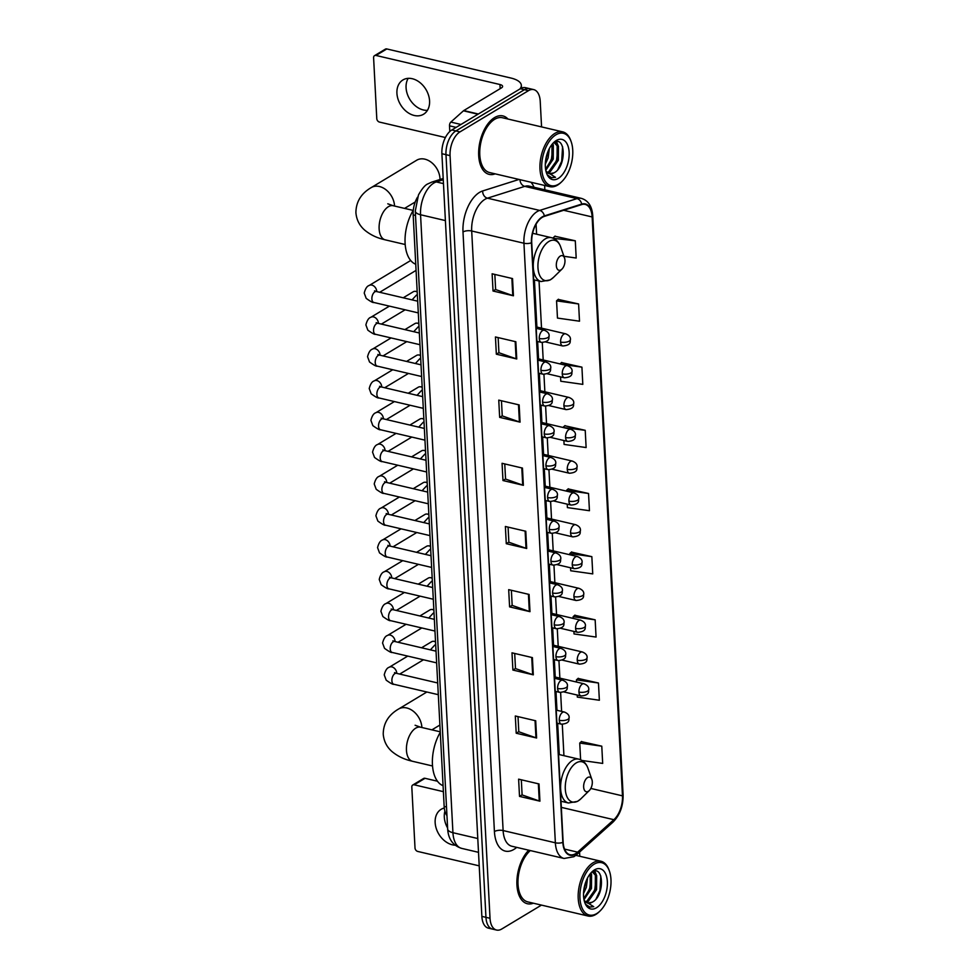 <?xml version="1.0" encoding="UTF-8"?>
<svg xmlns="http://www.w3.org/2000/svg" width="979" height="979" viewBox="0 0 979 979"><rect width="100%" height="100%" fill="white"/><g stroke="black" fill="none" stroke-linecap="round" stroke-linejoin="round"><path stroke-width="1.47" d="M446.95 815.58A18.76 10.243 -76.8 0 1 444.16 806.427L413.162 214.915A18.76 10.243 -76.8 0 1 417.507 197.207M541.571 126.915L540.224 101.363A18.76 10.243 103.2 0 0 533.69 89.603L525.527 87.682A18.76 10.243 103.2 0 0 520.338 88.734L451.821 129.974A18.76 10.243 103.2 0 0 441.896 153.715L481.864 916.381A18.76 10.243 103.2 0 0 488.411 928.141L492.486 929.095A18.76 10.243 103.2 0 1 485.951 917.335A18.76 10.243 103.2 0 0 492.486 929.095L496.573 930.05A18.76 10.243 103.2 0 0 501.75 929.01L541.46 905.11M533.69 89.603A18.76 10.243 103.2 0 0 528.501 90.643L459.983 131.884A18.76 10.243 103.2 0 0 450.059 155.624L445.983 154.67L485.951 917.335L445.983 154.67A18.76 10.243 103.2 0 1 455.896 130.929A18.76 10.243 103.2 0 0 445.983 154.67L441.896 153.715M528.501 90.643L524.426 89.689L455.896 130.929L524.426 89.689A18.76 10.243 103.2 0 1 529.602 88.648A18.76 10.243 103.2 0 0 524.426 89.689L520.338 88.734M507.991 119.046A30.019 16.398 103.2 0 0 502.863 115.914A30.019 16.398 103.2 0 0 494.566 117.578A30.019 16.398 103.2 0 0 478.866 148.588A30.019 16.398 103.2 0 0 489.17 174.372A30.019 16.398 103.2 0 0 495.154 173.858A30.019 16.398 103.2 0 1 489.17 174.372A30.019 16.398 103.2 0 1 478.866 148.588A30.019 16.398 103.2 0 1 494.566 117.578A30.019 16.398 103.2 0 1 502.863 115.914A30.019 16.398 103.2 0 1 507.991 119.046M575.652 853.639A20.021 10.928 -76.8 0 1 570.121 854.753A20.021 10.928 -76.8 0 1 563.145 842.209L531.719 242.645A20.021 10.928 -76.8 0 1 544.324 216.396L581.648 204.587A20.021 10.928 -76.8 0 1 585.161 204.403A20.021 10.928 -76.8 0 1 592.136 216.946L622.473 795.854A20.021 10.928 -76.8 0 1 613.882 819.692L577.634 852.158A20.021 10.928 -76.8 0 1 575.652 853.639M575.676 854.104A20.51 11.21 103.2 0 0 577.708 852.587L613.955 820.108A20.51 11.21 103.2 0 0 622.754 795.682L592.417 216.775A20.51 11.21 103.2 0 0 581.673 204.097L544.348 215.918A20.51 11.21 103.2 0 0 531.438 242.816L562.852 842.393A20.51 11.21 103.2 0 0 575.676 854.104M512.543 278.574L492.131 273.79L493.037 291.02L513.437 295.793L512.543 278.574M494.836 274.414L495.631 289.539L512.776 295.609A5.005 1.97 -3 0 0 513.437 295.793M495.619 289.454L493.037 291.02M515.847 341.744L495.447 336.96L496.341 354.19L516.753 358.975L515.847 341.744M498.14 337.596L498.935 352.721L516.092 358.779A5.005 1.97 -3 0 0 516.753 358.975M498.935 352.636L496.341 354.19M519.164 404.914L498.752 400.13L499.657 417.36L520.057 422.145L519.164 404.914M501.456 400.766L502.251 415.891L519.396 421.949A5.005 1.97 -3 0 0 520.057 422.145M502.239 415.806L499.657 417.36M522.468 468.084L502.068 463.3L502.973 480.53L523.373 485.315L522.468 468.084M504.76 463.936L505.556 479.061L522.713 485.119A5.005 1.97 -3 0 0 523.373 485.315M505.556 478.976L502.973 480.53M539.025 783.946L518.613 779.162L519.519 796.392L539.931 801.177L539.025 783.946M521.317 779.798L522.113 794.924L539.258 800.981A5.005 1.97 -3 0 0 539.931 801.177M522.101 794.838L519.519 796.392M535.709 720.777L515.309 715.992L516.214 733.222L536.614 738.007L535.709 720.777M518.013 716.628L518.797 731.754L535.954 737.811A5.005 1.97 -3 0 0 536.614 738.007M518.797 731.668L516.214 733.222M532.405 657.607L511.993 652.822L512.898 670.052L533.31 674.837L532.405 657.607M514.697 653.458L515.492 668.584L532.637 674.641A5.005 1.97 -3 0 0 533.31 674.837M515.48 668.498L512.898 670.052M529.088 594.437L508.688 589.652L509.594 606.882L529.994 611.667L529.088 594.437M511.381 590.288L512.176 605.401L529.333 611.471A5.005 1.97 -3 0 0 529.994 611.667M512.176 605.328L509.594 606.882M525.784 531.254L505.372 526.482L506.278 543.7L526.69 548.485L525.784 531.254M508.077 527.106L508.872 542.231L526.017 548.301A5.005 1.97 -3 0 0 526.69 548.485M508.86 542.146L506.278 543.7M528.733 850.188A30.019 16.398 103.2 0 0 516.888 881.418A30.019 16.398 103.2 0 0 527.387 903.739A30.019 16.398 103.2 0 0 533.371 903.213A30.019 16.398 103.2 0 1 527.387 903.739A30.019 16.398 103.2 0 1 516.888 881.418A30.019 16.398 103.2 0 1 528.733 850.188M450.059 155.624L490.026 918.29A18.76 10.243 103.2 0 0 496.573 930.05M579.788 856.27L579.568 852.073M544.862 189.816L544.63 185.447M560.551 376.891L560.783 381.247L582.811 384.368L581.918 367.149L561.518 362.573M578.601 303.967L556.561 300.847L557.467 318.077L579.507 321.198L578.601 303.967L558.214 299.403M563.928 256.29L576.19 258.028L575.297 240.797L554.897 236.233M570.561 567.783L570.708 570.769L592.748 573.89L591.842 556.659L571.455 552.095M573.89 631.418L574.024 633.939L596.064 637.06L595.159 619.829L574.759 615.265M577.231 695.053L577.329 697.109L599.368 700.242L598.463 683.012L578.075 678.435M582.028 760.487L602.685 763.412L601.779 746.182L581.379 741.617M563.892 440.526L564.088 444.417L586.127 447.55L585.222 430.319L564.834 425.755M567.22 504.148L567.404 507.599L589.444 510.72L588.538 493.489L568.138 488.925M588.538 493.489L566.498 490.369L566.535 491.14M566.498 490.369L568.334 488.754M591.842 556.659L569.815 553.539L569.876 554.775M569.815 553.539L571.638 551.923M595.159 619.829L573.119 616.709L573.204 618.41M573.119 616.709L574.954 615.093M598.463 683.012L576.435 679.879L576.545 682.045M576.435 679.879L578.259 678.276M601.779 746.182L579.739 743.061L580.62 759.753M579.739 743.061L581.575 741.446M585.222 430.319L563.206 427.505M563.182 427.199L565.018 425.584M560 363.907L561.713 362.414M581.918 367.149L561.395 364.237M556.561 300.847L558.397 299.231M575.297 240.797L553.294 238.289M553.257 237.677L555.093 236.061M447.611 828.001A20.021 14.807 59 0 1 444.307 817.11A20.021 14.807 59 0 1 444.907 811.212M444.295 808.018A20.021 14.807 -121 0 0 441.15 809.303A20.021 14.807 -121 0 0 435.153 822.629A20.021 14.807 -121 0 0 455.149 845.207M414.215 784.815A3.133 2.313 -121 0 0 412.759 785.011L423.577 778.501A3.133 2.313 59 0 1 425.045 778.305L414.215 784.815L443.389 791.656M437.466 781.218L425.045 778.305M412.759 785.011A3.133 2.313 -121 0 0 411.816 787.092L415.01 847.973A3.133 2.313 -121 0 0 417.715 851.436L479.22 865.852M594.167 864.163A26.898 14.685 103.2 0 0 579.947 898.184A26.898 14.685 103.2 0 0 596.749 913.554A26.898 14.685 103.2 0 0 600.127 910.898A26.898 14.685 103.2 0 0 609.44 871.175A26.898 14.685 103.2 0 0 594.167 864.163M609.44 871.175L609.06 870.123A28.146 15.37 103.2 0 0 600.861 861.214A28.146 15.37 103.2 0 0 593.09 862.768A28.146 15.37 103.2 0 0 578.369 891.845A28.146 15.37 103.2 0 0 588.012 916.014A28.146 15.37 103.2 0 0 595.795 914.459A28.146 15.37 103.2 0 0 599.319 911.682L600.127 910.898M530.3 850.567A28.146 15.37 103.2 0 0 518.013 879.925A28.146 15.37 103.2 0 0 527.816 901.904L588.012 916.014M587.571 877.906L586.36 887.28L583.533 893.497M586.286 880.659L583.753 890.449M590.839 873.048L591.561 874.32L591.463 888.479L583.998 899.664M590.19 873.831L590.19 888.173L583.802 898.551M591.965 872.191L593.25 872.277L596.664 875.52L596.566 889.666L588.281 901.353L585.883 902.197M592.601 872.179L595.379 875.214L595.281 889.373L587.008 901.047L585.344 901.732M584.071 900.056A15.64 8.542 103.2 0 0 587.779 903.115A15.64 8.542 103.2 0 0 592.099 902.246L587.596 903.066M596.456 907.802A20.645 11.271 103.2 0 0 607.359 881.687A20.645 11.271 103.2 0 0 594.461 869.903A20.645 11.271 103.2 0 0 591.94 871.873A20.645 11.271 103.2 0 0 584.757 902.491A20.645 11.271 103.2 0 0 596.456 907.802M592.099 902.246C605.255 896.128 603.823 863.943 592.124 872.105M586.188 904.682L589.786 907.068L593.727 906.676L584.218 900.692M593.727 906.676L589.639 907.031M600.812 876.046L599.931 890.584L596.04 898.979M594.302 871.249L595.318 873.488M596.15 877.527L594.828 889.385L591.255 897.29M591.047 876.327L589.725 888.186L586.164 896.091M585.711 882.152L583.949 889.03M594.804 871.175L596.297 874.81M590.986 872.889L591.194 873.611M587.608 777.534A7.502 4.1 103.2 0 0 583.643 787.03A7.502 4.1 103.2 0 0 588.33 791.313A7.502 4.1 103.2 0 0 589.272 790.579A7.502 4.1 103.2 0 0 591.867 779.492A7.502 4.1 103.2 0 0 587.608 777.534M440.281 732.292A34.4 18.785 103.2 0 0 443.083 785.696M440.012 179.5A17.512 12.96 -121 0 0 439.987 178.582A17.512 12.96 -121 0 0 431.458 162.453A17.512 12.96 -121 0 0 416.675 160.238L371.225 187.589A17.512 12.96 59 0 1 386.02 189.804A17.512 12.96 59 0 1 394.549 205.933A17.512 12.96 59 0 1 394.549 206.043M560.282 256.07A7.502 4.1 103.2 0 0 556.317 265.566A7.502 4.1 103.2 0 0 561.004 269.861A7.502 4.1 103.2 0 0 561.946 269.115A7.502 4.1 103.2 0 0 564.54 258.04A7.502 4.1 103.2 0 0 560.282 256.07M413.297 210.24A34.4 18.785 103.2 0 0 415.745 264.244M421.57 647.78L431.592 641.747A5.629 4.161 59 0 1 433.55 641.294A5.629 4.161 59 0 1 434.223 641.404A5.629 4.161 59 0 1 435.545 641.918M419.905 615.962L429.916 609.929A5.629 4.161 59 0 1 431.874 609.489A5.629 4.161 59 0 1 432.559 609.587A5.629 4.161 59 0 1 433.881 610.113M418.241 584.145L428.251 578.112A5.629 4.161 59 0 1 430.209 577.671A5.629 4.161 59 0 1 430.882 577.769A5.629 4.161 59 0 1 432.204 578.295M416.564 552.327L426.587 546.294A5.629 4.161 59 0 1 428.545 545.854A5.629 4.161 59 0 1 429.218 545.952A5.629 4.161 59 0 1 430.54 546.478M414.9 520.51L424.923 514.489A5.629 4.161 59 0 1 426.881 514.036A5.629 4.161 59 0 1 427.554 514.134A5.629 4.161 59 0 1 428.875 514.66M413.236 488.692L423.246 482.671A5.629 4.161 59 0 1 425.204 482.219A5.629 4.161 59 0 1 425.889 482.317A5.629 4.161 59 0 1 427.211 482.843M411.572 456.875L421.582 450.854A5.629 4.161 59 0 1 423.54 450.401A5.629 4.161 59 0 1 424.213 450.511A5.629 4.161 59 0 1 425.535 451.025M409.895 425.07L419.918 419.036A5.629 4.161 59 0 1 421.876 418.584A5.629 4.161 59 0 1 422.549 418.694A5.629 4.161 59 0 1 423.87 419.208M408.231 393.252L418.253 387.219A5.629 4.161 59 0 1 420.211 386.766A5.629 4.161 59 0 1 420.884 386.876A5.629 4.161 59 0 1 422.206 387.39M406.566 361.435L416.577 355.401A5.629 4.161 59 0 1 418.535 354.961A5.629 4.161 59 0 1 419.22 355.059A5.629 4.161 59 0 1 420.542 355.585M404.902 329.617L414.912 323.584A5.629 4.161 59 0 1 416.87 323.143A5.629 4.161 59 0 1 417.543 323.241A5.629 4.161 59 0 1 418.865 323.768M403.226 297.8L413.248 291.766A5.629 4.161 59 0 1 415.206 291.326A5.629 4.161 59 0 1 415.879 291.424A5.629 4.161 59 0 1 417.201 291.95M427.456 110.333A20.021 14.807 59 0 1 406.077 87.755A20.021 14.807 59 0 1 408.194 78.344M396.923 93.262A20.021 14.807 -121 0 0 406.664 111.704A20.021 14.807 -121 0 0 423.564 114.237A20.021 14.807 -121 0 0 429.573 100.923A20.021 14.807 -121 0 0 419.832 82.481A20.021 14.807 -121 0 0 402.932 79.948A20.021 14.807 -121 0 0 396.923 93.262M456.128 127.38L449.508 125.826L449.802 131.504M519.825 89.04A25.013 9.839 -3 0 0 521.342 85.381A25.013 9.839 -3 0 0 510.781 78.002L386.815 48.95L375.997 55.46L499.963 84.524A6.253 2.46 177 0 1 502.606 86.36A6.253 2.46 177 0 1 501.456 87.89L463.752 110.578L478.339 114.005M375.997 55.46A3.133 2.313 -121 0 0 374.529 55.656L385.359 49.146A3.133 2.313 59 0 1 386.815 48.95M374.529 55.656A3.133 2.313 -121 0 0 373.599 57.737L376.78 118.606A3.133 2.313 -121 0 0 379.485 122.081L445.396 137.525M449.508 125.826A3.133 1.713 -76.8 0 1 450.842 122.094L463.434 110.811A3.133 1.713 -76.8 0 1 463.752 110.578M555.937 134.796A26.898 14.685 103.2 0 0 541.73 168.829A26.898 14.685 103.2 0 0 558.532 184.187A26.898 14.685 103.2 0 0 561.909 181.543A26.898 14.685 103.2 0 0 571.21 141.82A26.898 14.685 103.2 0 0 555.937 134.796M571.21 141.82L570.843 140.768A28.146 15.37 103.2 0 0 562.644 131.847A28.146 15.37 103.2 0 0 554.86 133.413A28.146 15.37 103.2 0 0 540.139 162.477A28.146 15.37 103.2 0 0 549.794 186.659A28.146 15.37 103.2 0 0 557.565 185.104A28.146 15.37 103.2 0 0 561.102 182.327L561.909 181.543M562.644 131.847L502.435 117.737A28.146 15.37 103.2 0 0 494.664 119.303A28.146 15.37 103.2 0 0 479.943 148.367A28.146 15.37 103.2 0 0 489.598 172.549L549.794 186.659M549.341 148.551L548.13 157.925L545.303 164.142M548.056 151.304L545.523 161.094M552.609 143.693L553.331 144.965L553.233 159.124L545.768 170.309M551.96 144.464L551.96 158.818L545.584 169.196M553.747 142.836L555.032 142.922L558.434 146.152L558.336 160.311L550.051 171.998L547.653 172.842M554.371 142.824L557.161 145.859L557.063 160.018L548.778 171.692L547.126 172.377M545.854 170.701A15.64 8.542 103.2 0 0 549.562 173.76A15.64 8.542 103.2 0 0 553.881 172.891L549.378 173.711M558.226 178.447A20.645 11.271 103.2 0 0 569.142 152.332A20.645 11.271 103.2 0 0 556.243 140.548A20.645 11.271 103.2 0 0 553.71 142.518A20.645 11.271 103.2 0 0 546.539 173.136A20.645 11.271 103.2 0 0 558.226 178.447M553.881 172.891C567.037 166.773 565.593 134.588 553.906 142.738M547.971 175.314L551.569 177.701L555.509 177.321L546.001 171.337M555.509 177.321L551.422 177.664M562.582 146.691L561.701 161.229L557.81 169.624M556.072 141.894L557.088 144.133M557.92 148.159L556.598 160.03L553.037 167.935M552.817 146.972L551.495 158.831L547.934 166.736M547.481 152.797L545.719 159.663M556.574 141.82L558.067 145.455M552.768 143.521L552.976 144.256M446.51 806.977L444.16 806.427M415.5 215.466L413.162 214.915M443.267 179.732L436.304 181.935A25.013 13.669 103.2 0 0 433.77 183.097A25.013 13.669 103.2 0 0 420.554 214.756L452.934 832.701A25.013 13.669 103.2 0 0 461.66 848.377C452.983 845.599 448.321 839.138 447.66 829.005L415.28 211.072A12.507 4.919 177 0 0 420.554 214.756L445.408 220.581M477.789 838.526L452.934 832.701A12.507 4.919 177 0 1 447.66 829.005M443.463 183.624L436.304 181.935A12.507 9.961 -107.6 0 0 431.861 182.082L443.193 178.496M481.864 916.381L490.026 918.29M451.821 129.974L459.983 131.884M516.716 847.373A31.279 17.084 -76.8 0 1 494.419 831.538L462.994 231.962A6.253 2.46 177 0 1 471.694 230.995L503.12 830.559A25.013 13.669 103.2 0 0 511.833 846.235L564.075 858.473A25.013 13.669 -76.8 0 1 555.362 842.797A6.253 2.46 -3 0 0 562.852 842.393M462.994 231.962A31.279 17.084 -76.8 0 1 479.514 192.398A31.279 17.084 -76.8 0 1 482.671 190.954L519.017 179.451M484.923 199.337A25.013 13.669 103.2 0 0 471.694 230.995L523.936 243.233A25.013 13.669 -76.8 0 1 539.686 210.424L577.01 198.615A25.013 13.669 -76.8 0 1 581.404 198.382L529.162 186.132A25.013 13.669 103.2 0 0 524.768 186.365L487.444 198.174A25.013 13.669 103.2 0 0 484.923 199.337M564.075 858.473L573.914 856.711L576.729 854.618A6.253 4.124 -131.9 0 0 577.708 852.587M576.729 854.618L612.976 822.14C619.903 815.14 623.28 806.035 623.097 794.813A6.253 2.46 177 0 1 622.754 795.682M592.417 216.775A6.253 2.46 -3 0 0 592.76 215.906C592.111 206.385 588.33 200.536 581.404 198.382M581.673 204.097A6.253 4.981 -107.6 0 0 577.01 198.615L524.768 186.365A6.253 4.981 72.4 0 1 519.996 179.671M612.976 822.14A6.253 4.124 -131.9 0 0 613.955 820.108M544.348 215.918A6.253 4.981 -107.6 0 0 539.686 210.424L487.444 198.174A6.253 4.981 72.4 0 1 482.671 190.954M531.438 242.816A6.253 2.46 177 0 1 523.936 243.233L555.362 842.797L503.12 830.559A6.253 2.46 177 0 0 494.419 831.538M530.948 182.241A31.279 17.084 -76.8 0 1 534.044 187.283M592.136 216.946L563.671 210.277M577.634 852.158L564.528 849.087M613.882 819.692L561.322 807.369M622.473 795.854L590.827 788.438M563.928 755.666L562.289 724.338M561.603 711.378L560.624 692.52M559.866 678.129L558.948 660.703M558.201 646.311L557.284 628.885M556.537 614.494L555.619 597.068M554.86 582.676L553.955 565.25M553.196 550.871L552.278 533.433M551.532 519.054L550.614 501.615M549.868 487.236L548.95 469.798M548.191 455.419L547.285 437.992M546.527 423.601L545.609 406.175M544.862 391.784L543.945 374.357M543.198 359.966L542.28 342.54M541.522 328.149L539.05 281.034M536.602 234.201L536.076 224.228M525.123 531.107L526.017 548.301M528.427 594.277L529.333 611.471M531.744 657.447L532.637 674.641M535.048 720.617L535.954 737.811M538.364 783.8L539.258 800.981M521.807 467.938L522.713 485.119M518.503 404.755L519.396 421.949M515.187 341.585L516.092 358.779M511.87 278.415L512.776 295.609M432.534 765.982L412.563 761.295A17.512 9.57 -76.8 0 1 406.456 750.33A17.512 9.57 -76.8 0 1 415.72 728.168A17.512 9.57 -76.8 0 1 420.554 727.201L415.108 725.255M412.563 761.295C408.745 760.34 400.668 758.652 392.028 751.591C386.766 747.014 383.841 741.189 383.23 734.103C383.364 723.273 388.479 714.927 398.551 709.041A17.512 12.96 59 0 1 413.346 711.268A17.512 12.96 59 0 1 421.876 727.397A17.512 12.96 59 0 1 421.876 727.507M576.227 762.91A20.681 11.295 103.2 0 0 565.299 789.086A20.681 11.295 103.2 0 0 578.222 800.895A20.681 11.295 103.2 0 0 580.816 798.864L577.622 801.348L568.481 802.988A22.517 12.299 103.2 0 1 560.759 783.641A22.517 12.299 103.2 0 1 572.531 760.389A22.517 12.299 103.2 0 1 578.748 759.141C583.105 760.291 586.188 763.351 587.975 768.319A20.681 11.295 103.2 0 0 576.227 762.91M405.196 244.517L385.236 239.843A17.512 9.57 -76.8 0 1 379.13 228.866A17.512 9.57 -76.8 0 1 388.382 206.704A17.512 9.57 -76.8 0 1 393.228 205.737L387.782 203.803M548.901 241.458A20.681 11.295 103.2 0 0 537.961 267.622A20.681 11.295 103.2 0 0 550.883 279.443A20.681 11.295 103.2 0 0 553.478 277.4L550.296 279.896L541.142 281.524A22.517 12.299 103.2 0 1 533.42 262.176A22.517 12.299 103.2 0 1 545.205 238.925A22.517 12.299 103.2 0 1 551.422 237.677C555.778 238.827 558.85 241.886 560.637 246.855A20.681 11.295 103.2 0 0 548.901 241.458M559.278 720.275A6.253 3.414 103.2 0 0 561.457 724.191C571.455 723.371 568.187 718.525 569.129 717.778A6.253 2.46 177 0 1 567.979 719.296A6.253 2.46 -3 0 1 559.278 720.275A6.253 3.414 103.2 0 1 562.582 712.357A6.253 3.414 103.2 0 1 564.308 712.014C567.759 713.41 569.362 715.331 569.129 717.778M395.149 673.466L394.537 672.622L396.422 673.307A5.629 3.072 103.2 0 0 394.867 673.625A5.629 3.072 103.2 0 0 391.881 680.417A5.629 3.072 103.2 0 0 393.852 684.272C393.13 684.7 390.572 683.33 386.191 680.16L384.233 674.874C385.359 670.407 387.035 667.862 389.25 667.237A5.629 4.161 59 0 1 393.999 667.947A5.629 4.161 59 0 1 396.74 673.136A5.629 4.161 59 0 1 396.752 673.381M557.602 688.457A6.253 3.414 103.2 0 0 559.792 692.373C569.79 691.553 566.523 686.72 567.465 685.961A6.253 2.46 177 0 1 566.315 687.491A6.253 2.46 -3 0 1 557.602 688.457A6.253 3.414 103.2 0 1 560.918 680.552A6.253 3.414 103.2 0 1 562.644 680.197C566.082 681.592 567.698 683.513 567.465 685.961M393.485 641.649L392.873 640.817L394.757 641.49A5.629 3.072 103.2 0 0 393.203 641.808A5.629 3.072 103.2 0 0 390.217 648.6A5.629 3.072 103.2 0 0 392.187 652.455C391.453 652.883 388.908 651.512 384.527 648.343L382.569 643.068C383.695 638.602 385.371 636.044 387.586 635.42A5.629 4.161 59 0 1 392.334 636.13A5.629 4.161 59 0 1 395.075 641.318A5.629 4.161 59 0 1 395.088 641.563M555.937 656.64A6.253 3.414 103.2 0 0 558.116 660.568C568.114 659.736 564.859 654.902 565.789 654.143A6.253 2.46 177 0 1 564.65 655.673A6.253 2.46 -3 0 1 555.937 656.64A6.253 3.414 103.2 0 1 559.242 648.734A6.253 3.414 103.2 0 1 560.979 648.379C564.418 649.775 566.021 651.696 565.789 654.143M391.82 609.844L391.208 608.999L393.093 609.672A5.629 3.072 103.2 0 0 391.539 609.99A5.629 3.072 103.2 0 0 388.553 616.782A5.629 3.072 103.2 0 0 390.523 620.637C389.789 621.065 387.231 619.695 382.862 616.525L380.892 611.251C382.03 606.784 383.695 604.227 385.91 603.602A5.629 4.161 59 0 1 390.67 604.312A5.629 4.161 59 0 1 393.411 609.501A5.629 4.161 59 0 1 393.411 609.746M554.273 624.822A6.253 3.414 103.2 0 0 556.451 628.751C566.449 627.918 563.194 623.085 564.124 622.326A6.253 2.46 177 0 1 562.986 623.856A6.253 2.46 -3 0 1 554.273 624.822A6.253 3.414 103.2 0 1 557.577 616.917A6.253 3.414 103.2 0 1 559.303 616.562C562.754 617.957 564.357 619.878 564.124 622.326M390.144 578.026L389.532 577.182L391.429 577.855A5.629 3.072 103.2 0 0 389.875 578.173A5.629 3.072 103.2 0 0 386.889 584.965A5.629 3.072 103.2 0 0 388.859 588.82C388.125 589.248 385.567 587.877 381.198 584.708L379.228 579.433C380.366 574.967 382.03 572.421 384.245 571.785A5.629 4.161 59 0 1 389.006 572.495A5.629 4.161 59 0 1 391.735 577.683A5.629 4.161 59 0 1 391.747 577.94M552.609 593.017A6.253 3.414 103.2 0 0 554.787 596.933C564.785 596.101 561.518 591.267 562.46 590.508A6.253 2.46 177 0 1 561.31 592.038A6.253 2.46 -3 0 1 552.609 593.017A6.253 3.414 103.2 0 1 555.913 585.099A6.253 3.414 103.2 0 1 557.638 584.757C561.089 586.14 562.692 588.061 562.46 590.508M388.479 546.209L387.868 545.364L389.752 546.037A5.629 3.072 103.2 0 0 388.198 546.355A5.629 3.072 103.2 0 0 385.212 553.147A5.629 3.072 103.2 0 0 387.182 557.002C386.46 557.443 383.903 556.072 379.522 552.89L377.564 547.616C378.689 543.149 380.366 540.604 382.581 539.967A5.629 4.161 59 0 1 387.329 540.677A5.629 4.161 59 0 1 390.07 545.866A5.629 4.161 59 0 1 390.083 546.123M550.932 561.2A6.253 3.414 103.2 0 0 553.123 565.116C563.121 564.283 559.853 559.45 560.796 558.703A6.253 2.46 177 0 1 559.645 560.221A6.253 2.46 -3 0 1 550.932 561.2A6.253 3.414 103.2 0 1 554.249 553.282A6.253 3.414 103.2 0 1 555.974 552.939C559.413 554.334 561.028 556.256 560.796 558.703M386.815 514.391L386.203 513.547L388.088 514.232A5.629 3.072 103.2 0 0 386.534 514.538A5.629 3.072 103.2 0 0 383.548 521.33A5.629 3.072 103.2 0 0 385.518 525.185C384.784 525.625 382.238 524.254 377.857 521.073L375.899 515.798C377.025 511.332 378.702 508.786 380.917 508.15A5.629 4.161 59 0 1 385.665 508.86A5.629 4.161 59 0 1 388.406 514.048A5.629 4.161 59 0 1 388.418 514.305M549.268 529.382A6.253 3.414 103.2 0 0 551.446 533.298C561.444 532.478 558.189 527.632 559.119 526.886A6.253 2.46 177 0 1 557.981 528.403A6.253 2.46 -3 0 1 549.268 529.382A6.253 3.414 103.2 0 1 552.572 521.464A6.253 3.414 103.2 0 1 554.31 521.122C557.749 522.517 559.352 524.438 559.119 526.886M385.151 482.574L384.539 481.729L386.424 482.414A5.629 3.072 103.2 0 0 384.869 482.72A5.629 3.072 103.2 0 0 381.883 489.512A5.629 3.072 103.2 0 0 383.854 493.367C383.119 493.808 380.562 492.437 376.193 489.267L374.223 483.981C375.361 479.514 377.025 476.969 379.24 476.332A5.629 4.161 59 0 1 384.001 477.054A5.629 4.161 59 0 1 386.742 482.231A5.629 4.161 59 0 1 386.742 482.488M547.604 497.565A6.253 3.414 103.2 0 0 549.782 501.481C559.78 500.661 556.525 495.815 557.455 495.068A6.253 2.46 177 0 1 556.317 496.586A6.253 2.46 -3 0 1 547.604 497.565A6.253 3.414 103.2 0 1 550.908 489.647A6.253 3.414 103.2 0 1 552.633 489.304C556.084 490.699 557.687 492.621 557.455 495.068M383.474 450.756L382.862 449.912L384.759 450.597A5.629 3.072 103.2 0 0 383.193 450.903A5.629 3.072 103.2 0 0 380.219 457.707A5.629 3.072 103.2 0 0 382.189 461.562C381.455 461.99 378.897 460.619 374.529 457.45L372.558 452.163C373.697 447.697 375.361 445.151 377.576 444.515A5.629 4.161 59 0 1 382.336 445.237A5.629 4.161 59 0 1 385.065 450.413A5.629 4.161 59 0 1 385.077 450.67M545.939 465.747A6.253 3.414 103.2 0 0 548.118 469.663C558.116 468.843 554.848 463.997 555.791 463.251A6.253 2.46 177 0 1 554.64 464.768A6.253 2.46 -3 0 1 545.939 465.747A6.253 3.414 103.2 0 1 549.243 457.829A6.253 3.414 103.2 0 1 550.969 457.487C554.42 458.882 556.023 460.803 555.791 463.251M381.81 418.939L381.198 418.094L383.083 418.779A5.629 3.072 103.2 0 0 381.529 419.085A5.629 3.072 103.2 0 0 378.543 425.889A5.629 3.072 103.2 0 0 380.513 429.744C379.791 430.173 377.233 428.802 372.852 425.632L370.894 420.346C372.02 415.879 373.697 413.334 375.912 412.71A5.629 4.161 59 0 1 380.66 413.419A5.629 4.161 59 0 1 383.401 418.608A5.629 4.161 59 0 1 383.413 418.853M544.263 433.93A6.253 3.414 103.2 0 0 546.441 437.846C556.451 437.026 553.184 432.18 554.126 431.433A6.253 2.46 177 0 1 552.976 432.951A6.253 2.46 -3 0 1 544.263 433.93A6.253 3.414 103.2 0 1 547.579 426.012A6.253 3.414 103.2 0 1 549.305 425.669C552.743 427.064 554.359 428.986 554.126 431.433M380.146 387.121L379.534 386.289L381.418 386.962A5.629 3.072 103.2 0 0 379.864 387.28A5.629 3.072 103.2 0 0 376.878 394.072A5.629 3.072 103.2 0 0 378.849 397.927C378.114 398.355 375.569 396.984 371.188 393.815L369.23 388.541C370.356 384.074 372.032 381.516 374.247 380.892A5.629 4.161 59 0 1 378.995 381.602A5.629 4.161 59 0 1 381.737 386.791A5.629 4.161 59 0 1 381.749 387.035M542.599 402.112A6.253 3.414 103.2 0 0 544.777 406.04C554.775 405.208 551.52 400.374 552.45 399.616A6.253 2.46 177 0 1 551.312 401.145A6.253 2.46 -3 0 1 542.599 402.112A6.253 3.414 103.2 0 1 545.903 394.207A6.253 3.414 103.2 0 1 547.64 393.852C551.079 395.247 552.682 397.168 552.45 399.616M378.481 355.304L377.87 354.471L379.754 355.144A5.629 3.072 103.2 0 0 378.2 355.463A5.629 3.072 103.2 0 0 375.214 362.254A5.629 3.072 103.2 0 0 377.184 366.109C376.45 366.538 373.892 365.167 369.524 361.997L367.553 356.723C368.691 352.256 370.356 349.699 372.571 349.075A5.629 4.161 59 0 1 377.331 349.784A5.629 4.161 59 0 1 380.072 354.973A5.629 4.161 59 0 1 380.072 355.218M540.934 370.295A6.253 3.414 103.2 0 0 543.112 374.223C553.111 373.391 549.855 368.557 550.785 367.798A6.253 2.46 177 0 1 549.647 369.328A6.253 2.46 -3 0 1 540.934 370.295A6.253 3.414 103.2 0 1 544.238 362.389A6.253 3.414 103.2 0 1 545.964 362.034C549.415 363.429 551.018 365.351 550.785 367.798M376.805 323.498L376.193 322.654L378.09 323.327A5.629 3.072 103.2 0 0 376.523 323.645A5.629 3.072 103.2 0 0 373.537 330.437A5.629 3.072 103.2 0 0 375.52 334.292C374.786 334.72 372.228 333.349 367.859 330.18L365.889 324.906C367.027 320.439 368.691 317.881 370.906 317.257A5.629 4.161 59 0 1 375.667 317.967A5.629 4.161 59 0 1 378.396 323.156A5.629 4.161 59 0 1 378.408 323.413M539.27 338.489A6.253 3.414 103.2 0 0 541.448 342.405C551.446 341.573 548.179 336.739 549.121 335.981A6.253 2.46 177 0 1 547.971 337.51A6.253 2.46 -3 0 1 539.27 338.489A6.253 3.414 103.2 0 1 542.574 330.572A6.253 3.414 103.2 0 1 544.3 330.217C547.75 331.612 549.354 333.533 549.121 335.981M375.141 291.681L374.529 290.836L376.413 291.509A5.629 3.072 103.2 0 0 374.859 291.828A5.629 3.072 103.2 0 0 371.873 298.619A5.629 3.072 103.2 0 0 373.843 302.474C373.121 302.915 370.564 301.544 366.183 298.362L364.225 293.088C365.351 288.621 367.027 286.076 369.242 285.44A5.629 4.161 59 0 1 373.99 286.149A5.629 4.161 59 0 1 376.731 291.338A5.629 4.161 59 0 1 376.744 291.595M578.932 692.043A6.253 3.414 103.2 0 0 581.11 695.959C591.108 695.127 587.841 690.293 588.783 689.534A6.253 2.46 177 0 1 587.633 691.064A6.253 2.46 -3 0 1 578.932 692.043A6.253 3.414 103.2 0 1 582.236 684.125A6.253 3.414 103.2 0 1 583.961 683.783C587.412 685.165 589.015 687.087 588.783 689.534M430.405 649.848L434.811 645.063A5.629 4.161 59 0 1 435.692 644.708M577.255 660.225A6.253 3.414 103.2 0 0 579.433 664.141C589.444 663.321 586.176 658.475 587.106 657.729A6.253 2.46 177 0 1 585.968 659.246A6.253 2.46 -3 0 1 577.255 660.225A6.253 3.414 103.2 0 1 580.559 652.308A6.253 3.414 103.2 0 1 582.297 651.965C585.736 653.36 587.351 655.281 587.106 657.729M428.741 618.03L433.146 613.258A5.629 4.161 59 0 1 434.015 612.891M575.591 628.408A6.253 3.414 103.2 0 0 577.769 632.324C587.767 631.504 584.512 626.658 585.442 625.911A6.253 2.46 177 0 1 584.304 627.429A6.253 2.46 -3 0 1 575.591 628.408A6.253 3.414 103.2 0 1 578.895 620.49A6.253 3.414 103.2 0 1 580.62 620.148C584.071 621.543 585.675 623.464 585.442 625.911M427.064 586.213L431.482 581.44A5.629 4.161 59 0 1 432.351 581.073M573.927 596.59A6.253 3.414 103.2 0 0 576.105 600.506C586.103 599.686 582.848 594.84 583.778 594.094A6.253 2.46 177 0 1 582.627 595.611A6.253 2.46 -3 0 1 573.927 596.59A6.253 3.414 103.2 0 1 577.231 588.673A6.253 3.414 103.2 0 1 578.956 588.33C582.407 589.725 584.01 591.646 583.778 594.094M425.4 554.395L429.818 549.623A5.629 4.161 59 0 1 430.687 549.268M572.262 564.773A6.253 3.414 103.2 0 0 574.44 568.689C584.439 567.869 581.171 563.023 582.113 562.276A6.253 2.46 177 0 1 580.963 563.794A6.253 2.46 -3 0 1 572.262 564.773A6.253 3.414 103.2 0 1 575.566 556.855A6.253 3.414 103.2 0 1 577.292 556.513C580.743 557.908 582.346 559.829 582.113 562.276M423.736 522.578L428.141 517.805A5.629 4.161 59 0 1 429.022 517.45M570.586 532.955A6.253 3.414 103.2 0 0 572.764 536.871C582.762 536.051 579.507 531.218 580.437 530.459A6.253 2.46 177 0 1 579.299 531.989A6.253 2.46 -3 0 1 570.586 532.955A6.253 3.414 103.2 0 1 573.89 525.05A6.253 3.414 103.2 0 1 575.628 524.695C579.066 526.09 580.682 528.011 580.437 530.459M422.071 490.76L426.477 485.988A5.629 4.161 59 0 1 427.346 485.633M568.921 501.138A6.253 3.414 103.2 0 0 571.1 505.066C581.098 504.234 577.843 499.4 578.773 498.641A6.253 2.46 177 0 1 577.634 500.171A6.253 2.46 -3 0 1 568.921 501.138A6.253 3.414 103.2 0 1 572.226 493.232A6.253 3.414 103.2 0 1 573.951 492.878C577.402 494.273 579.005 496.194 578.773 498.641M420.395 458.955L424.813 454.17A5.629 4.161 59 0 1 425.681 453.815M567.257 469.32A6.253 3.414 103.2 0 0 569.435 473.249C579.433 472.416 576.166 467.583 577.108 466.824A6.253 2.46 177 0 1 575.958 468.354A6.253 2.46 -3 0 1 567.257 469.32A6.253 3.414 103.2 0 1 570.561 461.415A6.253 3.414 103.2 0 1 572.287 461.06C575.738 462.455 577.341 464.376 577.108 466.824M418.731 427.138L423.148 422.353A5.629 4.161 59 0 1 424.017 421.998M565.593 437.515A6.253 3.414 103.2 0 0 567.771 441.431C577.769 440.599 574.502 435.765 575.444 435.006A6.253 2.46 177 0 1 574.294 436.536A6.253 2.46 -3 0 1 565.593 437.515A6.253 3.414 103.2 0 1 568.897 429.597A6.253 3.414 103.2 0 1 570.622 429.255C574.073 430.638 575.676 432.559 575.444 435.006M417.066 395.32L421.472 390.535A5.629 4.161 59 0 1 422.353 390.18M563.916 405.698A6.253 3.414 103.2 0 0 566.095 409.614C576.093 408.781 572.837 403.948 573.767 403.201A6.253 2.46 177 0 1 572.629 404.719A6.253 2.46 -3 0 1 563.916 405.698A6.253 3.414 103.2 0 1 567.22 397.78A6.253 3.414 103.2 0 1 568.958 397.437C572.397 398.832 574.012 400.741 573.767 403.201M415.402 363.503L419.807 358.73A5.629 4.161 59 0 1 420.676 358.363M562.252 373.88A6.253 3.414 103.2 0 0 564.43 377.796C574.428 376.976 571.173 372.13 572.103 371.384A6.253 2.46 177 0 1 570.965 372.901A6.253 2.46 -3 0 1 562.252 373.88A6.253 3.414 103.2 0 1 565.556 365.962A6.253 3.414 103.2 0 1 567.282 365.62C570.733 367.015 572.336 368.936 572.103 371.384M413.725 331.685L418.143 326.913A5.629 4.161 59 0 1 419.012 326.545M560.588 342.063A6.253 3.414 103.2 0 0 562.766 345.979C572.764 345.159 569.497 340.313 570.439 339.566A6.253 2.46 177 0 1 569.288 341.084A6.253 2.46 -3 0 1 560.588 342.063A6.253 3.414 103.2 0 1 563.892 334.145A6.253 3.414 103.2 0 1 565.617 333.802C569.068 335.197 570.671 337.119 570.439 339.566M412.061 299.868L416.479 295.095A5.629 4.161 59 0 1 417.348 294.728M499.963 84.524L500.183 88.661M477.985 114.225L463.434 110.811M450.842 122.094L460.962 124.468M415.28 211.072L418.461 194.956C422.047 188.604 425.204 184.909 427.921 183.868L431.861 182.082M461.66 848.377L478.511 852.33M623.097 794.813L592.76 215.906M559.29 754.576L557.651 723.31M556.978 710.301L555.986 691.492M555.228 677.04L554.322 659.675M553.563 645.222L552.658 627.857M551.899 613.417L550.981 596.04M550.235 581.599L549.317 564.222M548.558 549.782L547.653 532.405M546.894 517.964L545.988 500.587M545.23 486.147L544.312 468.782M543.565 454.329L542.647 436.964M541.889 422.512L540.983 405.147M540.224 390.694L539.319 373.329M538.56 358.889L537.642 341.512M536.896 327.072L534.424 279.945M592.234 872.032L593.25 872.277M575.86 855.352L600.861 861.214M398.551 709.041L426.868 692.006M560.991 801.238L568.481 802.988M558.544 754.405L578.748 759.141M591.867 779.492L587.975 768.319M589.272 790.579L580.816 798.864M431.898 729.857L439.901 725.047M440.256 731.815L420.554 727.201M385.236 239.843C381.418 238.888 373.342 237.199 364.69 230.126C359.44 225.549 356.515 219.724 355.903 212.639C356.038 201.821 361.153 193.463 371.225 187.589M533.665 279.774L541.142 281.524M532.613 233.271L551.422 237.677M564.54 258.04L560.637 246.855M561.946 269.115L553.478 277.4M404.572 208.392L415.243 201.98M413.199 210.412L393.228 205.737M438.311 694.686L393.852 684.272M556.904 723.126L561.457 724.191M389.25 667.237L407.741 656.101M437.699 682.975L396.422 673.307M556.219 710.118L564.308 712.014M399.713 674.078L423.454 659.785M435.52 641.429L433.55 641.294M436.646 662.869L392.187 652.455M555.24 691.309L559.792 692.373M387.586 635.42L406.077 624.284M436.022 651.17L394.757 641.49M554.555 678.3L562.644 680.197M398.037 642.261L421.79 627.967M433.844 609.611L431.874 609.489M434.97 631.051L390.523 620.637M553.563 659.491L558.116 660.568M385.91 603.602L404.413 592.466M434.358 619.352L393.093 609.672M552.89 646.483L560.979 648.379M396.373 610.443L420.126 596.15M432.18 577.794L430.209 577.671M433.305 599.246L388.859 588.82M551.899 627.686L556.451 628.751M384.245 571.785L402.748 560.649M432.694 587.535L391.429 577.855M551.214 614.677L559.303 616.562M394.708 578.626L418.461 564.332M430.515 545.988L428.545 545.854M431.641 567.428L387.182 557.002M550.235 595.868L554.787 596.933M382.581 539.967L401.072 528.831M431.029 555.717L389.752 546.037M549.549 582.86L557.638 584.757M393.044 546.808L416.785 532.515M428.851 514.171L426.881 514.036M429.977 535.611L385.518 525.185M548.57 564.051L553.123 565.116M380.917 508.15L399.408 497.014M429.353 523.9L388.088 514.232M547.885 551.042L555.974 552.939M391.367 514.991L415.12 500.697M427.174 482.353L425.204 482.219M428.3 503.793L383.854 493.367M546.894 532.233L551.446 533.298M379.24 476.332L397.743 465.209M427.688 492.082L386.424 482.414M546.221 519.225L554.31 521.122M389.703 483.185L413.456 468.88M425.51 450.536L423.54 450.401M426.636 471.976L382.189 461.562M545.23 500.416L549.782 501.481M377.576 444.515L396.079 433.391M426.024 460.265L384.759 450.597M544.544 487.407L552.633 489.304M388.039 451.368L411.792 437.075M423.846 418.718L421.876 418.584M424.972 440.158L380.513 429.744M543.565 468.598L548.118 469.663M375.912 412.71L394.402 401.574M424.36 428.447L383.083 418.779M542.88 455.59L550.969 457.487M386.375 419.55L410.115 405.257M422.182 386.901L420.211 386.766M423.295 408.341L378.849 397.927M541.901 436.781L546.441 437.846M374.247 380.892L392.738 369.756M422.683 396.642L381.418 386.962M541.216 423.772L549.305 425.669M384.698 387.733L408.451 373.44M420.505 355.083L418.535 354.961M421.631 376.523L377.184 366.109M540.224 404.963L544.777 406.04M372.571 349.075L391.074 337.939M421.019 364.824L379.754 355.144M539.551 391.955L547.64 393.852M383.034 355.915L406.787 341.622M418.841 323.266L416.87 323.143M419.967 344.706L375.52 334.292M538.56 373.146L543.112 374.223M370.906 317.257L389.409 306.121M419.355 333.007L378.09 323.327M537.875 360.137L545.964 362.034M381.369 324.098L405.122 309.805M417.176 291.461L415.206 291.326M418.302 312.901L373.843 302.474M536.896 341.341L541.448 342.405M369.242 285.44L410.703 260.487M417.69 301.189L376.413 291.509M536.211 328.332L544.3 330.217M379.705 292.28L416.075 270.388M563.916 691.933L581.11 695.959M434.811 645.063L435.679 644.549M554.481 676.868L583.961 683.783M562.252 660.115L579.433 664.141M433.146 613.258L434.015 612.732M552.817 645.051L582.297 651.965M560.588 628.298L577.769 632.324M431.482 581.44L432.351 580.914M551.14 613.233L580.62 620.148M558.911 596.48L576.105 600.506M429.818 549.623L430.674 549.097M549.476 581.416L578.956 588.33M557.247 564.663L574.44 568.689M428.141 517.805L429.01 517.279M547.812 549.598L577.292 556.513M555.582 532.845L572.764 536.871M426.477 485.988L427.346 485.474M546.147 517.793L575.628 524.695M553.918 501.028L571.1 505.066M424.813 454.17L425.681 453.656M544.471 485.976L573.951 492.878M552.242 469.222L569.435 473.249M423.148 422.353L424.005 421.839M542.807 454.158L572.287 461.06M550.577 437.405L567.771 441.431M421.472 390.535L422.341 390.021M541.142 422.341L570.622 429.255M548.913 405.587L566.095 409.614M419.807 358.73L420.676 358.204M539.478 390.523L568.958 397.437M547.249 373.77L564.43 377.796M418.143 326.913L419.012 326.386M537.801 358.706L567.282 365.62M545.572 341.952L562.766 345.979M416.479 295.095L417.335 294.569M536.137 326.888L565.617 333.802M521.342 85.381L521.489 88.134M554.016 142.677L555.032 142.922"/></g></svg>
